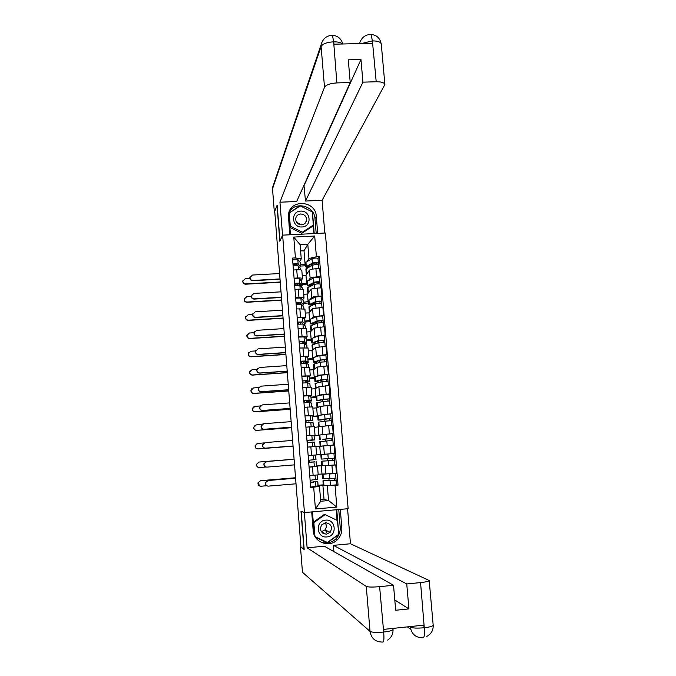 <?xml version="1.0" encoding="UTF-8"?>
<svg xmlns="http://www.w3.org/2000/svg" width="676" height="676" viewBox="0 0 676 676"><rect width="100%" height="100%" fill="white"/><g stroke="black" fill="none" stroke-linecap="round" stroke-linejoin="round"><path stroke-width="1.01" d="M327.218 530.956L326.212 532.223M324.86 533.406L324.142 533.879M304.437 512.569L348.14 508.698L325.359 233L282.619 235.147L304.437 512.569L300.989 511.233L303.955 549.149L300.955 547.104L274.735 211.419L277.025 205.411L279.83 241.264L282.619 235.147M277.202 205.403L279.991 240.926M318.159 474.222L336.471 473.437L335.778 464.97L322.731 465.722M312.456 466.888L313.132 475.38L318.21 474.848L317.534 466.398L309.084 467.167M313.132 475.38L309.76 475.667M334.535 464.961L335.778 464.97M316.529 466.001L321.717 465.578M315.7 466.364L317.534 466.398M321.725 465.705L316.537 466.094M316.605 454.847L334.831 453.444L334.138 445.011L315.954 446.667M308.163 455.599L316.613 454.906L315.937 446.49L307.495 447.132L311.881 446.777M320.475 434.905L333.2 433.527L332.516 425.12L314.408 427.384M314.095 435.606L319.266 435.15M306.574 435.597L313.301 435.403M319.275 435.319L314.103 435.724M332.11 433.738L333.2 433.527M315.016 435.031L314.348 426.649L305.907 427.164M319.309 415.317L331.578 413.678L330.894 405.304L320.475 406.344L316.664 407.881L312.861 408.169M312.549 416.357L317.712 415.867M304.994 415.672L313.436 415.233L311.864 415.816M317.737 416.222L312.574 416.61M330.682 413.965L331.578 413.678M313.427 415.225L312.76 406.884L304.327 407.265M317.855 395.815L319.554 394.987L329.956 393.897L329.271 385.557L318.886 386.68L315.126 388.742L311.332 389.021M311.019 397.184L316.165 396.643M303.423 395.823L311.847 395.511L310.343 396.297M316.207 397.192L311.045 397.564M329.111 394.294L329.956 393.897M311.847 395.494L311.18 387.187L302.755 387.449M316.351 376.397L317.965 375.366L328.342 374.191L327.666 365.877L317.298 367.085L313.588 369.671L309.802 369.933M309.481 378.07L314.619 377.495M301.851 376.042L310.276 375.856L308.805 376.853M314.678 378.222L309.524 378.585M327.505 374.698L328.342 374.191M310.276 375.839L309.608 367.558L301.183 367.693M314.822 357.038L316.385 355.813L326.736 354.562L326.06 346.273L315.717 347.565L312.058 350.667L308.273 350.92M307.96 359.024L313.081 358.407M300.288 356.337L308.704 356.269L307.267 357.486M313.157 359.319L308.011 359.666M316.545 361.474L316.605 362.26L313.385 362.15L313.022 357.722L319.875 355.5L325.908 355.137L326.736 354.562M308.704 356.244L308.045 347.996L299.62 348.013M313.292 337.755L314.813 336.335L325.139 334.992L324.463 326.736L314.146 328.113L310.537 331.73L306.76 331.967M306.439 340.036L311.551 339.386M298.724 336.69L307.141 336.749L305.729 338.177M311.636 340.484L306.498 340.814M324.319 335.719L325.139 334.992M307.141 336.724L306.481 328.511L298.065 328.409M311.754 318.54L313.241 316.917L323.542 315.498L322.866 307.267L312.582 308.729L309.017 312.853L305.239 313.081M304.927 321.125L310.022 320.432M297.17 317.12L305.577 317.298L304.192 318.945M310.123 321.708L304.994 322.029M300.566 322.308L298.192 322.452M322.731 316.326L323.542 315.498M305.577 317.272L304.918 309.093L296.51 308.864M310.225 299.392L311.678 297.575C312.473 296.984 314.636 296.561 318.159 296.299L321.953 296.071L321.286 287.875L317.492 288.094C313.968 288.356 311.813 288.796 311.019 289.412L307.495 294.043L303.735 294.263M303.414 302.273L308.501 301.547M295.623 297.626L298.944 297.432C302.096 297.288 303.786 297.448 304.023 297.922L302.662 299.772M308.619 303L303.499 303.313M299.079 303.575L296.705 303.718M321.151 297.009L321.953 296.071M304.023 297.888L303.372 289.742C303.135 289.243 301.437 289.066 298.285 289.201L294.973 289.396M308.695 280.303L310.115 278.301C310.909 277.642 313.064 277.185 316.579 276.932L320.365 276.712L319.697 268.549L315.912 268.752C312.405 269.014 310.25 269.487 309.456 270.163L305.991 275.293L302.231 275.504M301.91 283.489L306.625 283.219L306.98 282.72M294.077 278.191L297.398 278.005C300.541 277.878 302.24 278.081 302.476 278.613L301.141 280.675M307.115 284.359L302.003 284.647M297.584 284.9L295.226 285.035M319.579 277.76L320.365 276.712M302.476 278.58L301.826 270.468C301.58 269.901 299.89 269.69 296.739 269.808L293.426 269.994M306.625 283.219L305.991 275.293M308.138 301.995L307.495 294.043M309.659 320.83L309.017 312.853M311.18 339.732L310.537 331.73M312.709 358.702L312.058 350.667M314.239 377.732L313.588 369.671M315.776 396.837L315.126 388.742M317.323 416.002L316.664 407.881M318.869 435.234L318.21 427.088M320.424 454.534L319.765 446.363M321.979 473.901L321.32 465.696M320.576 499.758L324.041 499.463L328.536 500.561L327.336 485.765L324.919 485.41M323.289 485.165L318.092 485.512M324.041 499.463L322.883 485.106M317.475 486.103L319.503 486.433L320.694 501.246L328.536 500.561L336.825 507.084L315.43 508.969L313.689 487.159L319.503 486.433M300.414 264.764L305.121 264.51L304.014 250.762L307.8 244.332L300.119 244.729L301.251 258.9L295.429 257.919L292.48 258.08L310.69 487.413L313.689 487.159M295.429 257.919L293.764 237.073L314.703 236.017L316.402 256.795L308.949 258.494L307.8 244.332L314.703 236.017M327.336 485.765L338.034 485.081L319.325 256.643L316.402 256.795M335.051 485.334L336.825 507.084M304.014 250.762L300.617 250.94M305.121 264.51L305.476 263.961M307.166 261.291L308.949 258.494M301.251 258.9L299.62 261.637M336.462 484.878L338.034 485.081M318.075 485.283L323.263 484.844M318.007 258.57L319.325 256.643M328.908 478.608L329.077 480.67M305.62 265.778L300.516 266.057M327.294 458.717L327.463 460.838M325.688 438.944L325.857 441.048M324.091 419.264L324.26 421.283M322.503 399.66L322.663 401.586M320.914 380.123L321.066 381.965M319.342 360.654L319.478 362.412M317.805 341.718L317.897 342.935M316.284 322.959L316.326 323.517M315.43 508.969L320.694 501.246M300.119 244.729L293.764 237.073M267.468 486.036C265.845 485.495 265.153 484.371 265.381 482.656L268.017 480.518L265.516 482.681C265.338 484.827 266.319 485.976 268.44 486.128L296.012 483.796M317.247 474.991L317.585 479.183L310.123 480.29M314.484 475.27L310.022 475.642M313.309 482.199L313.258 481.549L316.123 481.456L310.901 482.36L310.732 480.247M313.258 481.549L317.695 481.363L310.301 482.47M317.754 481.329L318.117 485.867L310.664 487.109M310.901 482.36L310.292 482.41M268.017 480.518L295.573 478.211M295.564 478.169L267.873 480.492M259.914 486.137L257.902 482.926L260.505 480.72L258.021 482.96C257.919 485.013 258.883 486.112 260.919 486.238L266.716 485.748M326.187 480.712L336.133 480.247L336.513 484.853L330.42 485.385L323.305 485.368L322.942 480.839L336.133 480.247M326.162 480.459L322.942 480.839M334.29 478.278L334.468 480.382M323.407 474.003L322.41 474.163L322.773 478.692L329.871 478.591L335.955 478.067L335.583 473.504M322.41 474.163L325.046 474.121M330.049 473.96L334.899 473.563M335.921 478.084L336.099 480.23M295.539 477.755L260.378 480.695M260.505 480.72L295.539 477.788M266.606 467.116C264.679 466.837 263.792 465.722 263.927 463.761L266.581 461.514L264.062 463.761C263.953 465.857 264.933 466.972 267.003 467.108L294.525 464.86M308.171 455.641L315.65 455.007L308.171 455.658M315.65 455.007L316.013 459.536L308.535 460.263M311.712 462.19L314.551 461.801L309.312 462.376L309.143 460.221M311.695 461.987L309.312 462.376M316.182 461.674L316.545 466.203L309.076 467.057M266.581 461.514L294.094 459.283M294.094 459.274L266.445 461.522M292.623 440.422L265.144 442.586L262.618 444.892C262.55 446.937 263.539 448.027 265.567 448.154L293.054 445.983L265.431 448.18C263.403 448.053 262.423 446.963 262.491 444.918L265.009 442.611M309.954 440.084L306.955 440.338L312.219 439.915L311.847 435.327L306.591 435.716M309.98 440.38L314.441 439.958L312.219 439.915M314.441 439.958L314.078 435.454L311.847 435.327M307.732 442.434L307.563 440.296M314.965 446.549L314.61 442.087L307.124 442.484M313.664 446.642L307.487 447.081M311.704 511.926L313.165 530.407C313.605 542.355 329.542 548.329 337.518 539.575C340.653 536.279 342.09 532.358 341.811 527.795L340.307 509.391M392.95 628.401L393.035 629.331C392.68 630.438 389.646 631.333 383.943 632.018L383.689 632.339C384.247 639.319 383.841 642.546 382.481 642.048C375.476 642.073 371.327 638.516 370.034 631.376L302.459 572.268L300.49 547.002L304.175 549.512L301.183 511.343L304.428 512.56M304.352 512.569L307.124 547.805L324.336 546.2L393.533 585.281L379.616 586.667L383.698 632.322M333.893 551.599L333.386 545.355L350.464 543.757L429.201 580.515C428.88 581.301 425.998 581.985 420.556 582.585L406.741 583.963L333.386 545.355M347.574 508.749L350.464 543.757M307.124 547.805L366.265 586.413C368.209 587.174 372.662 587.258 379.616 586.667M300.49 547.002L300.938 546.96M393.533 585.281L395.68 610.259L408.921 608.899L406.741 583.963M409.656 626.635L410.332 627.117C412.428 628.148 417.016 628.359 424.089 627.759L423.852 625.139L383.714 629.381L383.943 632.018M408.921 608.899L394.801 600.009M319.917 541.662C325.824 544.112 331.172 543.166 335.955 538.831C339.065 535.569 340.476 531.682 340.205 527.162L341.811 527.795M338.76 509.527L340.205 527.162M315.464 537.251L327.209 542.828L338.777 534.522L336.758 509.704M312.456 511.859L314.298 535.037M337.045 520.326L336.183 509.755M313.292 522.396L313.858 522.641L325.114 514.622L337.451 520.512L338.777 534.522M315.438 537.2L326.981 542.296M326.652 542.532L327.209 542.828M410.29 626.567L410.332 627.117C411.633 634.164 415.723 637.705 422.601 637.738C424.232 638.22 424.798 634.984 424.3 628.029L420.556 582.585M288.973 212.391C294.804 200.789 314.551 205.597 314.982 218.669L316.292 216.303C315.734 200.29 289.776 198.837 288.424 214.824L289.717 234.792M316.292 216.303L317.695 233.389M324.81 233.026L322.106 200.299L305.484 201.059L362.936 82.151L376.202 81.754L372.375 40.653L372.349 43.264L334.029 44.193L333.623 41.582M303.963 185.292L305.484 201.059M304.208 185.283L360.959 59.496L348.284 59.834L350.236 82.523L296.68 201.465L279.94 202.225L324.505 87.272L321.1 46.543L272.521 188.739L274.371 212.408L274.735 211.444M282.543 235.307L279.94 202.225M322.106 200.299L384.889 84.525C384.348 82.658 381.45 81.737 376.202 81.754M272.521 188.739L273.552 184.523M274.811 212.391L274.371 212.408M350.236 82.523L336.868 82.92C330.218 83.368 326.094 84.821 324.505 87.272M360.959 59.496L362.936 82.151M314.982 218.669L316.191 233.465M288.745 213.177L290.46 234.758M314.222 233.558L312.464 211.994L300.076 205.783L288.762 213.101M313.664 233.592L313.022 225.64M361.668 43.526L372.146 40.915M369.459 34.518L370.98 34.451L372.383 40.628M331.206 35.389L332.44 35.346L333.631 41.574L336.868 82.92M325.697 530.271L325.164 530.922M323.052 532.544L322.376 532.857M326.905 536.921C337.476 536.347 336.048 518.805 325.562 520.157C314.982 520.689 316.385 538.299 326.905 536.921M326.474 534.175L330.175 532.291C332.803 526.976 331.265 523.782 325.553 522.709L321.573 524.939C319.342 530.178 320.973 533.263 326.474 534.175M325.181 522.759C326.787 525.193 326.694 527.584 324.911 529.916L321.37 531.733M313.284 522.278L324.387 514.377L325.114 514.622M338.583 534.42L327.353 542.482L315.109 536.659M314.948 536.381L313.858 522.641M327.302 530.99L326.314 532.24M324.936 533.44L324.226 533.913M296.705 222.404L301.361 224.787M301.952 226.967C312.27 226.84 310.909 210.253 300.676 211.123C290.367 211.216 291.686 227.854 301.952 226.967M301.58 224.812C304.259 224.508 305.915 223.063 306.549 220.477C306.659 216.523 304.707 214.351 300.702 213.979C297.955 214.292 296.291 215.779 295.708 218.441C295.674 222.345 297.634 224.466 301.58 224.812M296.663 222.404L301.386 224.821M288.813 214.022L289.26 213.008L300.254 205.893L312.278 211.918L313.351 225.057L312.701 226.215L301.775 233.338L289.869 227.398M313.351 225.057L302.375 232.223L290.308 226.19L289.26 213.008M301.775 233.338L302.375 232.223M289.852 227.161L290.308 226.19M259.111 467.547C257.277 467.277 256.407 466.203 256.491 464.344L258.984 462.038L256.61 464.344C256.559 466.355 257.531 467.42 259.516 467.538L265.913 467.015M324.59 461.015L334.502 460.322L334.882 464.911L328.798 465.418L321.725 465.747L321.362 461.235L334.502 460.322M324.581 460.939L321.362 461.235M332.66 458.303L332.837 460.457M328.62 453.942L324.049 454.34M324.049 454.323L330.277 453.807M320.83 454.585L321.193 459.097L328.249 458.649L334.324 458.151L333.952 453.571M334.29 458.159L334.468 460.322M259.102 462.038L294.085 459.198L258.984 462.038M293.063 446.143L258.004 448.923C256.052 448.813 255.08 447.774 255.089 445.805L257.184 443.515M263.927 442.932L257.708 443.422L255.207 445.78C255.198 447.749 256.17 448.788 258.122 448.906L293.063 446.135M330.86 445.264L325.671 445.695M323.458 445.907L322.359 446.042M322.029 446.084L320.154 446.202L319.79 441.698L326.812 440.946L332.879 440.465L333.26 445.045L332.482 445.138M320.154 446.202L333.26 445.045M322.832 439.256L331.063 438.445L331.215 440.575M322.841 439.366L332.702 438.31L332.845 440.465M319.621 439.577L319.258 435.074L326.271 434.203L332.33 433.738L332.702 438.31M331.046 438.437L332.668 438.318M291.584 427.207L264.012 429.319C262.018 429.201 261.029 428.136 261.054 426.133L262.677 424.004M291.153 421.63L263.716 423.717L261.181 426.074C261.156 428.077 262.144 429.142 264.139 429.268L291.584 427.164M308.374 420.227L308.425 420.971L311.256 420.582L309 420.219L305.383 420.506M308.425 420.971L312.811 420.421L305.375 420.438M312.878 420.447L312.523 415.96L305.011 415.858M306.152 422.534L305.983 420.455M313.377 426.64L313.047 422.576L305.544 422.593M309.98 426.852L306.853 427.088M290.122 408.49L262.584 410.526C260.623 410.408 259.643 409.36 259.635 407.391L260.835 405.456M289.691 402.896L262.296 404.907L259.761 407.307C259.761 409.276 260.75 410.324 262.719 410.442L290.122 408.414M306.794 400.445L306.887 401.62L309.701 401.147L307.419 400.454L303.811 400.733M306.887 401.62L311.256 400.961L309.05 400.31L303.803 400.623M311.323 401.003L310.892 396.482L308.687 395.756L303.44 396.068M304.572 402.71L304.411 400.691M311.788 406.808L311.425 403.082L309.228 402.457L303.972 402.778M288.669 389.832L261.173 391.793C259.229 391.674 258.249 390.652 258.215 388.708L259.111 386.985M288.23 384.23L260.877 386.165L258.342 388.59C258.367 390.534 259.356 391.565 261.299 391.683L288.66 389.731M305.222 380.732L305.349 382.346L308.155 381.771L305.856 380.757L302.248 381.036M305.349 382.346L309.701 381.568L307.479 380.613L302.231 380.892M309.769 381.627L309.346 377.107L307.115 376.076L301.876 376.346M303 382.962L302.848 380.994M310.208 387.044L309.87 383.681L307.648 382.751L302.409 383.038M291.626 427.688L256.61 430.375C254.691 430.266 253.72 429.243 253.694 427.316L255.241 425.179M262.001 424.427L256.322 424.858L253.813 427.257C253.83 429.192 254.801 430.215 256.728 430.325L291.618 427.646M319.545 426.742L318.582 426.717L318.219 422.23L325.207 421.14L331.265 420.692L331.629 425.187M318.582 426.717L321.092 426.328M326.93 425.55L330.403 425.28M321.252 419.703L329.449 418.672L329.601 420.734M321.277 419.99L318.05 420.117L325.029 418.985L331.088 418.537L331.223 420.675M318.05 420.117L317.695 415.639L324.657 414.422L330.716 413.982L331.088 418.537M329.432 418.664L331.054 418.554M290.19 409.293L255.224 411.887C253.331 411.785 252.359 410.78 252.317 408.879L253.432 406.96M260.26 405.972L254.936 406.369L252.427 408.794C252.469 410.704 253.441 411.709 255.342 411.811L290.181 409.225M317.864 407.4L317.019 407.307L316.664 402.837L323.601 401.4L329.651 400.978L330.015 405.363M317.019 407.307L319.283 406.825M319.68 400.226L319.714 400.682L318.573 400.445L327.835 398.967L327.987 400.969M327.818 398.958L329.44 398.857L329.618 400.952M319.714 400.682L316.486 400.724L323.432 399.254L329.44 398.857M316.486 400.724L316.131 396.263L323.06 394.716L329.111 394.302L329.474 398.832M288.753 390.965L253.846 393.466C251.971 393.364 250.999 392.367 250.931 390.5L251.742 388.801M258.612 387.576L253.551 387.931L251.041 390.39C251.109 392.266 252.08 393.255 253.956 393.364L288.745 390.872M315.1 383.529L322.004 381.737L328.046 381.34L328.401 385.616M316.258 388.117L315.464 387.965L317.627 387.373M318.109 380.816L318.159 381.441L317.01 381.087L326.238 379.337L326.381 381.281M318.159 381.441L314.931 381.408L321.835 379.599L327.877 379.202L328.012 381.306M314.577 376.98L321.463 375.07L327.505 374.681L327.877 379.202M326.221 379.32L327.843 379.236M287.215 371.234L259.761 373.127C257.843 373.008 256.855 371.994 256.804 370.085L257.48 368.547M286.776 365.623L259.466 367.49L256.922 369.941C256.981 371.859 257.962 372.873 259.88 372.991L287.207 371.107M304.487 363.037L306.617 362.471L304.285 361.136L300.685 361.415M303.82 363.063L303.659 361.085M305.653 363.046L308.222 362.344L305.907 360.984L300.676 361.221M308.222 362.319L307.8 357.798L305.552 356.463L300.313 356.7M301.437 363.282L301.285 361.373M308.628 367.355L308.391 364.449L306.084 363.122L300.845 363.367M287.325 372.696L252.469 375.104C250.61 375.003 249.647 374.022 249.562 372.172L250.162 370.676M257.1 369.223L252.173 369.561L249.664 372.028C249.748 373.887 250.72 374.867 252.579 374.969L287.317 372.569M313.554 364.271L320.416 362.142L326.449 361.77L326.787 365.936M314.686 368.91L313.909 368.69L316.013 367.989M316.605 362.26L315.447 361.795L321.742 359.953L324.641 359.776L324.776 361.652M313.385 362.15L320.247 360.012L326.271 359.64L326.407 361.728M324.624 359.75L326.238 359.683M285.771 352.703L258.35 354.528C256.457 354.41 255.469 353.404 255.401 351.512L255.925 350.151M285.331 347.084L258.063 348.875L255.52 351.343C255.587 353.235 256.576 354.241 258.477 354.359L285.754 352.542M304.513 343.552L305.02 343.146L302.73 341.583L299.138 341.862M302.256 343.45L302.096 341.515M304.851 343.78L306.684 343.112L304.352 341.431L299.113 341.625M306.684 343.078L306.253 338.558L303.989 336.927L298.758 337.113M299.882 343.67L299.738 341.819M307.056 347.734L306.853 345.208L304.521 343.552L299.282 343.763M285.906 354.486L251.1 356.801C249.258 356.7 248.286 355.728 248.193 353.903L248.65 352.585M255.587 350.937L250.804 351.25L248.295 353.734C248.396 355.568 249.368 356.539 251.21 356.641L285.897 354.334M316.072 341.828L317.923 341.71L318.573 340.983M312.008 345.081L318.827 342.622L324.852 342.267L325.181 346.332M313.132 349.762L312.363 349.475L314.416 348.664M314.982 342.2L315.058 343.154L313.444 342.842L313.901 342.563L320.162 340.45L323.052 340.281L323.179 342.098M315.058 343.154L311.839 342.969L318.658 340.493L324.683 340.146L324.81 342.217M311.484 338.583L318.295 336.006L324.311 335.659L324.683 340.146M318.041 341.16L318.59 341.126M323.027 340.256L324.649 340.197M284.326 334.231L256.956 335.98C255.072 335.871 254.091 334.873 253.999 333.006L254.413 331.781M283.886 328.604L256.66 330.327L254.117 332.803C254.201 334.679 255.19 335.676 257.074 335.786L284.309 334.045M303.27 324.311L301.175 322.097L297.584 322.376M300.693 323.905L300.541 322.013M303.659 324.624L305.146 323.948L302.789 321.937L297.567 322.106M305.146 323.905L304.8 319.528L302.434 317.45L297.212 317.61M298.327 324.125L298.184 322.334M305.493 328.181L305.239 325.9L302.958 324.058L297.736 324.226M284.486 336.335L249.731 338.566C247.906 338.456 246.943 337.501 246.825 335.685L247.188 334.51M254.125 332.702L249.436 332.998L246.934 335.499C247.044 337.307 248.016 338.27 249.841 338.372L284.478 336.158M313.444 323.136L316.402 322.951L317.002 321.615M310.47 325.959L317.255 323.162C319.917 322.596 321.92 322.486 323.263 322.841L323.584 326.795M311.577 330.682L310.816 330.336L312.844 329.415M313.436 322.993L313.52 324.117L311.898 323.728L312.354 323.407L318.582 321.015L321.463 320.855L321.59 322.621M313.52 324.117L310.292 323.846L317.078 321.049C319.74 320.475 321.751 320.365 323.094 320.728L323.221 322.773M309.946 319.478L316.714 316.571C319.376 315.988 321.379 315.878 322.722 316.25L323.094 320.728M314.94 322.41L317.061 322.275M321.446 320.83L323.06 320.787M282.889 315.827L255.553 317.5C253.686 317.39 252.706 316.402 252.613 314.551L252.942 313.444M282.45 310.191L255.258 311.839L252.723 314.332C252.824 316.182 253.804 317.162 255.672 317.281L282.872 315.616M301.935 305.121L299.629 302.679L296.046 302.958M299.147 304.428L298.995 302.578M302.383 305.535L303.617 304.842L301.243 302.518L296.02 302.645M303.617 304.808L303.27 300.448L300.879 298.048L295.665 298.167M296.781 304.656L296.646 302.916M303.93 308.704L303.71 306.769L301.411 304.631L296.189 304.766M283.075 318.244L248.371 320.382C246.563 320.28 245.591 319.325 245.472 317.534L245.76 316.469M252.723 314.332L248.075 314.813L245.565 317.314C245.692 319.114 246.664 320.061 248.472 320.17L283.058 318.033M311.932 304.428L314.517 304.276M308.932 306.904L315.675 303.777C318.337 303.161 320.331 303.059 321.683 303.473L321.996 307.326M310.039 311.67L309.278 311.264L311.281 310.225M311.881 303.854L311.991 305.138L310.36 304.673L310.808 304.318L317.002 301.648L319.883 301.504L320.01 303.203M315.067 304.039L315.438 302.324M311.991 305.138L308.763 304.8L315.506 301.673C318.159 301.04 320.162 300.947 321.514 301.369L321.641 303.406M308.408 300.448L315.143 297.212C317.796 296.57 319.799 296.468 321.142 296.916L321.514 301.369M311.932 304.386L312.523 303.676L315.531 303.49M319.866 301.471L321.48 301.437M281.453 297.482L254.159 299.088C252.309 298.969 251.328 297.998 251.219 296.164L251.489 295.15M281.013 291.838L253.863 293.409L251.328 295.911C251.438 297.744 252.427 298.724 254.277 298.834L281.436 297.237M300.49 285.897L298.082 283.337L294.508 283.607M297.601 285.027L297.457 283.21M301.048 286.514L302.096 285.813L299.696 283.168L294.483 283.261M302.096 285.771L301.75 281.427L299.341 278.715L294.128 278.799M295.243 285.255L295.108 283.574M302.375 289.294L302.189 287.706L299.865 285.28L294.651 285.373M281.672 300.212L247.01 302.265C245.211 302.155 244.247 301.217 244.112 299.434L244.349 298.462M251.219 296.418L246.715 296.68L244.213 299.189C244.349 300.972 245.312 301.918 247.112 302.02L281.647 299.983M310.428 285.787L311.433 285.728M307.403 287.917L314.112 284.461C316.757 283.785 318.751 283.692 320.103 284.182L320.407 287.925M308.51 292.716L307.749 292.252L309.726 291.111M310.394 286.227L308.831 285.686L309.27 285.289L315.43 282.348L318.311 282.213L318.43 283.861M313.994 284.52L314.036 283.016M310.343 284.782L310.453 286.193M310.301 286.269L307.234 285.813L313.934 282.357C316.588 281.681 318.582 281.588 319.934 282.086L320.061 284.097M306.887 281.486L313.579 277.912C316.224 277.228 318.219 277.135 319.571 277.642L319.934 282.086M310.419 285.737L311.011 284.942L313.377 284.807M311.011 284.942L310.968 284.478M318.295 282.179L319.9 282.162M280.025 279.196L252.773 280.734C250.94 280.616 249.959 279.653 249.833 277.836L250.061 276.898M279.585 273.543L252.478 275.048L249.943 277.549C250.061 279.374 251.05 280.337 252.892 280.455L280.008 278.926M298.099 265.862L296.544 264.062L292.978 264.324M296.054 265.685L295.919 263.919M299.679 267.561L300.499 266.648L298.158 263.894C297.144 263.471 295.404 263.488 292.945 263.944M300.575 266.792L300.152 262.28L297.803 259.449C296.789 259.018 295.049 259.035 292.598 259.491M293.705 265.921L293.578 264.299M300.828 269.952L300.668 268.71L298.319 265.989C297.313 265.575 295.573 265.592 293.114 266.04M280.261 282.238L245.658 284.207C243.875 284.097 242.904 283.16 242.768 281.393L242.963 280.498M249.858 278.36L245.363 278.613L242.861 281.123C243.005 282.889 243.968 283.827 245.76 283.937L280.244 281.985M305.882 268.997L312.549 265.212C315.185 264.485 317.179 264.4 318.531 264.958L318.827 268.592M306.98 273.831L306.228 273.315L308.18 272.056M308.493 267.324L307.301 266.767L307.741 266.327L313.867 263.116L316.74 262.998L316.858 264.578M312.43 265.271L313.056 263.547M308.805 265.769L308.915 267.105M307.825 267.671L305.704 266.893L312.38 263.116C315.016 262.389 317.01 262.305 318.362 262.871L318.489 264.865M305.358 262.584L312.016 258.688C314.653 257.945 316.647 257.869 317.999 258.443L318.362 262.871M310.968 264.637L312.371 264.561M308.974 267.071L309.498 266.276L310.614 266.217M309.498 266.276L309.431 265.448M316.723 262.956L318.337 262.947M309.456 270.163L310.115 278.301M311.019 289.412L311.678 297.575M312.582 308.729L313.241 316.917M314.146 328.113L314.813 336.335M315.717 347.565L316.385 355.813M317.298 367.085L317.965 375.366M318.886 386.68L319.554 394.987M320.475 406.344L321.151 414.684M322.072 426.074L322.748 434.44M323.669 445.881L324.353 454.28M325.274 465.756L325.959 474.18M298.285 289.201L298.944 297.432M299.84 308.662L300.499 316.917M301.395 328.198L302.054 336.479M302.958 347.794L303.625 356.108M304.53 367.465L305.189 375.805M306.101 387.204L306.769 395.578M307.681 407.02L308.349 415.427M309.262 426.902L309.938 435.336M310.859 446.861L311.526 455.328M296.739 269.808L297.398 278.005M317.492 288.094L318.159 296.299M319.072 307.504L319.74 315.734M320.661 326.981L321.328 335.237M322.249 346.526L322.925 354.815M323.846 366.139L324.531 374.462M325.452 385.827L326.136 394.176M327.066 405.583L327.75 413.965M328.68 425.415L329.364 433.823M330.302 445.315L330.986 453.757M331.933 465.282L332.617 473.758M315.912 268.752L316.579 276.932M317.517 479.216L317.188 475M315.405 479.808L315.033 475.22M318.058 485.909L317.695 481.363M315.945 486.619L315.574 481.988M323.559 480.864L323.922 485.41M330.049 480.771L330.42 485.385M323.018 474.18L323.39 478.718M329.499 473.994L329.871 478.591M315.945 459.545L315.582 455.016M313.808 459.824L313.436 455.227M316.478 466.22L316.115 461.683M314.348 466.609L313.977 462.004M314.374 439.949L314.019 435.437M314.906 446.549L314.551 442.079M312.76 446.675L312.388 442.079M383.469 632.068C376.481 632.677 372.003 632.44 370.034 631.376L366.265 586.413M410.721 629.272L407.358 626.88M429.201 580.515L433.189 625.182C432.893 626.213 430.012 627.058 424.545 627.708M333.386 41.836C326.753 42.275 322.655 43.847 321.1 46.543L321.1 44.743L272.529 187.531M370.98 34.459C376.608 34.882 380.039 38.076 381.272 44.041C380.715 41.971 377.816 40.923 372.586 40.898M342.402 43.991C341.084 42.554 338.228 41.836 333.834 41.828M323.069 533.364L323.956 532.975M326.077 531.344L326.618 530.685L326.077 531.344M323.753 532.882L322.875 533.237M321.979 461.209L322.342 465.739M328.426 460.821L328.798 465.418M321.438 454.542L321.801 459.072M327.877 454.061L328.249 458.649M320.399 441.622L320.762 446.135M326.812 440.946L327.184 445.526M319.858 434.981L320.221 439.493M326.271 434.203L326.643 438.783M312.811 420.421L312.456 415.926M310.63 420.075L310.267 415.512M313.309 426.64L312.98 422.542M311.163 426.767L310.808 422.238M311.256 400.961L310.892 396.482M309.05 400.31L308.687 395.756M311.72 406.808L311.425 403.082M309.583 406.893L309.228 402.457M309.701 381.568L309.346 377.107M307.479 380.613L307.115 376.076M310.14 387.044L309.87 383.681M307.994 387.094L307.648 382.751M318.818 422.103L319.182 426.598M325.207 421.14L325.579 425.677M318.286 415.486L318.649 419.982M324.657 414.422L325.029 418.985M317.255 402.651L317.619 407.129M323.601 401.4L323.965 405.853M316.723 396.06L317.086 400.538M323.06 394.716L323.432 399.254M315.692 383.267L316.055 387.737M322.004 381.737L322.359 386.106M315.16 376.701L315.523 381.163M321.463 375.07L321.835 379.599M308.155 362.251L307.8 357.798M305.907 360.984L305.552 356.463M308.56 367.355L308.324 364.356M306.422 367.364L306.084 363.122M314.137 363.958L314.492 368.403M320.416 362.142L320.762 366.426M313.605 357.41L313.968 361.854M319.875 355.5L320.247 360.012M306.608 342.994L306.253 338.558M304.352 341.431L303.989 336.927M306.988 347.726L306.777 345.09M304.851 347.709L304.521 343.552M312.582 344.709L312.937 349.146M318.827 342.622L319.173 346.813M312.058 338.186L312.413 342.614M318.295 336.006L318.658 340.493M305.079 323.804L304.724 319.393M302.789 321.937L302.434 317.45M305.425 328.181L305.239 325.9M303.287 328.113L302.958 324.058M311.036 325.528L311.391 329.947M317.255 323.162L317.585 327.277M310.512 319.03L310.867 323.449M316.714 316.571L317.078 321.049M303.541 304.69L303.194 300.288M301.243 302.518L300.879 298.048M303.862 308.695L303.71 306.769M301.724 308.602L301.411 304.631M309.498 306.422L309.853 310.825M315.675 303.777L316.005 307.808M308.974 299.941L309.329 304.344M315.143 297.212L315.506 301.673M302.02 285.635L301.665 281.25M299.696 283.168L299.341 278.715M302.307 289.277L302.189 287.706M300.169 289.151L299.865 285.28M307.96 287.376L308.315 291.762M314.112 284.461L314.433 288.407M307.445 280.92L307.791 285.306M313.579 277.912L313.934 282.357M300.499 266.648L300.152 262.28M298.158 263.894L297.803 259.449M300.761 269.935L300.668 268.71M298.623 269.766L298.319 265.989M306.431 268.397L306.786 272.774M312.549 265.212L312.861 269.073M305.915 261.967L306.262 266.336M312.016 258.688L312.38 263.116M335.955 538.831L337.518 539.575M393.035 629.331C393.246 633.902 391.455 637.485 387.652 640.079M433.189 625.182C433.4 630.243 431.271 633.978 426.793 636.403M370.98 34.451C365.353 34.577 361.575 37.493 359.64 43.205M384.889 84.525L381.272 44.041M342.791 43.982C341.143 38.54 337.696 35.659 332.44 35.346C326.567 35.549 322.79 38.684 321.1 44.743M324.911 529.916L330.175 532.291M305.062 223.308L306.549 220.477M315.1 383.512L315.464 387.965M314.577 376.954L314.931 381.408M313.554 364.246L313.909 368.69M325.908 355.137L326.271 359.64M312.008 345.056L312.363 349.475M311.484 338.549L311.839 342.969M310.461 325.925L310.816 330.336M309.946 319.444L310.292 323.846M308.932 306.87L309.278 311.264M308.408 300.406L308.763 304.8M307.403 287.875L307.749 292.252M306.879 281.436L307.234 285.813M305.873 268.947L306.228 273.315M305.358 262.533L305.704 266.893"/></g></svg>

